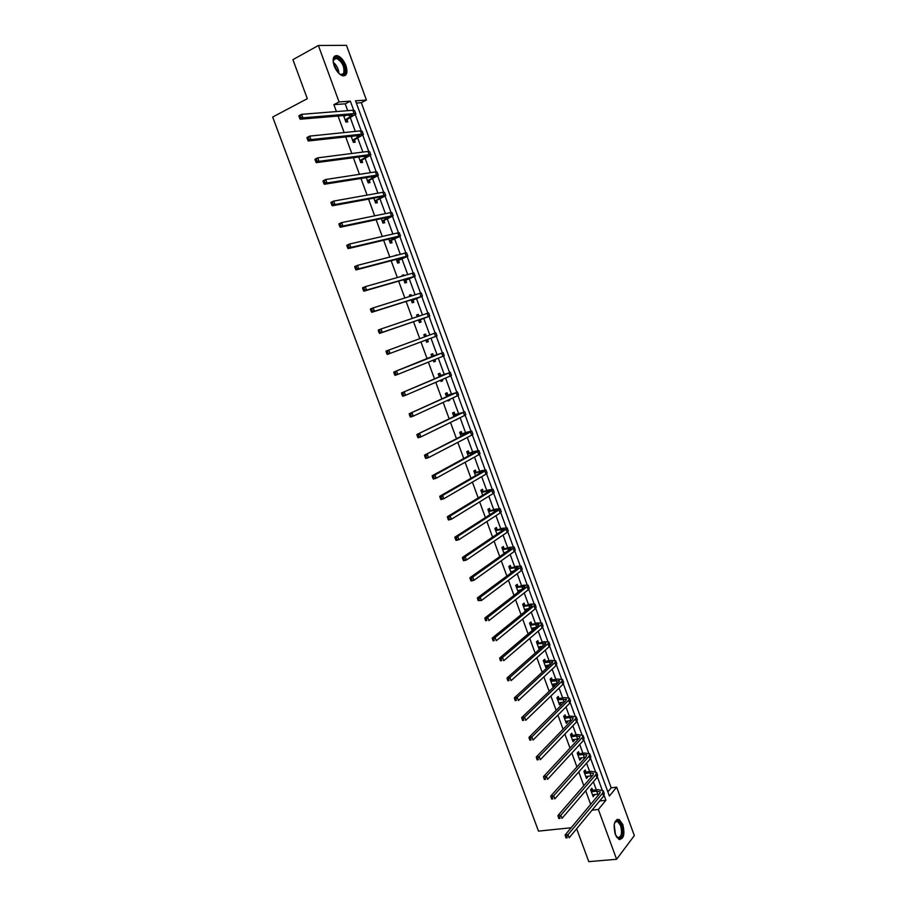 <?xml version="1.0" encoding="UTF-8"?>
<svg xmlns="http://www.w3.org/2000/svg" width="907" height="907" viewBox="0 0 907 907"><rect width="100%" height="100%" fill="white"/><g stroke="black" fill="none" stroke-linecap="round" stroke-linejoin="round"><path stroke-width="1.36" d="M615.263 834.315C613.041 824.452 614.345 819.509 619.164 819.486L622.826 824.542C625.059 834.372 623.755 839.304 618.891 839.349L615.263 834.315M334.173 65.905C332.155 59 333.152 55.565 337.166 55.599C340.737 56.744 343.651 60.066 345.907 65.576C347.925 72.469 346.916 75.905 342.857 75.859C339.331 74.725 336.44 71.404 334.173 65.905M571.127 827.762L538.497 831.118L272.678 117.037L307.314 98.682L292.916 59.658L318.38 45.486L346.485 45.35L366.417 100.076L355.533 100.813L609.379 796.04L616.669 787.151L634.322 835.608L616.613 859.269L598.359 809.475L605.91 800.269L604.141 795.428M607.849 791.856L611.182 787.809L361.315 102.684L366.417 100.076M611.182 787.809L616.669 787.151M361.315 102.684L356.349 103.035M347.71 110.677L345.204 103.829L333.878 104.634L336.429 111.572M338.062 116.039L344.127 132.558M345.726 136.912L351.803 153.487M353.367 157.727L359.455 174.337M360.975 178.464L367.086 195.118M368.559 199.132L374.682 215.832M376.122 219.732L382.266 236.478M383.65 240.264L389.817 257.055M391.166 260.728L397.334 277.553M398.649 281.125L404.839 297.995M406.109 301.453L412.311 318.368M413.535 321.713L419.76 338.662M420.95 341.916L427.152 358.809M428.376 362.142L434.521 378.888M435.779 382.3L441.868 398.899M443.149 402.391L449.18 418.83M450.496 422.413L456.47 438.716M457.82 442.378L463.749 458.523M465.121 462.275L470.994 478.272M472.4 482.105L478.216 497.954M479.656 501.866L485.415 517.568M486.878 521.559L492.592 537.125M494.088 541.196L499.746 556.615M501.265 560.775L506.877 576.047M508.43 580.276L513.986 595.411M515.561 599.731L521.06 614.719M522.681 619.107L528.123 633.959M529.767 638.426L535.164 653.142M536.831 657.688L542.182 672.257M543.883 676.883L549.177 691.315M550.9 696.02L556.138 710.306M557.896 715.09L563.088 729.239M564.88 734.103L570.015 748.116M571.829 753.048L576.92 766.937M578.757 771.936L583.802 785.689M585.673 790.768L590.672 804.384M592.554 809.543L600.162 800.359M598.291 795.258L597.86 794.067M596.307 789.838L593.371 781.8M591.534 776.777L591.149 775.746M589.618 771.562L586.557 763.172M584.743 758.229L584.425 757.379M582.906 753.229L579.72 744.5M577.929 739.624L577.68 738.944M576.183 734.84L572.861 725.77M569.426 716.394L565.979 706.972M562.657 697.891L559.075 688.118M555.855 679.32L552.148 669.196M549.041 660.704L545.209 650.228M542.205 642.02L538.236 631.193M535.345 623.29L531.253 612.089M528.464 604.493L524.235 592.929M521.57 585.639L517.205 573.712M514.643 566.716L510.142 554.438M507.693 547.749L503.068 535.085M500.732 528.713L495.959 515.686M493.737 509.621L488.839 496.22M486.73 490.46L481.685 476.685M479.69 471.243L474.508 457.094M472.638 451.969L467.32 437.435M465.563 432.628L460.098 417.708M458.454 413.229L452.854 397.924M451.335 393.763L445.586 378.072M444.181 374.24L438.296 358.163M437.015 354.648L430.984 338.175M429.816 334.966L423.762 318.448M422.469 314.91L416.528 298.675M415.111 294.798L409.272 278.846M407.719 274.606L401.982 258.949M400.304 254.345L394.681 238.995M392.867 234.029L387.346 218.961M385.407 213.644L379.999 198.871M377.913 193.18L372.618 178.724M370.407 172.659L365.215 158.498M362.868 152.07L357.789 138.215M355.306 131.413L350.34 117.853M343.549 115.574L345.907 122.037L347.778 121.867L347.007 119.747M351.145 136.322L353.367 142.376L355.215 142.172L354.444 140.052M358.73 157.013L360.805 162.659L362.63 162.41L361.859 160.301M366.281 177.625L368.208 182.874L370.022 182.579L369.251 180.482M373.82 198.168L375.6 203.032L377.391 202.692L376.62 200.594M381.314 218.644L382.958 223.111L384.738 222.737L383.967 220.65M388.797 239.051L390.293 243.133L392.051 242.713L391.291 240.638M396.665 255.286L394.919 255.74M396.257 259.391L397.606 263.087L399.352 262.622L398.592 260.558M404.114 275.626L403.83 274.844L402.096 275.331L402.391 276.125M403.683 279.662L404.896 282.973L406.619 282.474L405.86 280.41M411.54 295.909L411.086 294.65L409.374 295.183L409.828 296.442M411.098 299.877L412.163 302.802L413.864 302.258L413.116 300.206M418.943 316.112L418.32 314.4L416.63 314.967L417.254 316.69M418.478 320.012L419.408 322.563L421.097 321.985L420.349 319.933M426.279 336.134L425.53 334.082L423.852 334.694L424.657 336.871M425.837 340.102L426.63 342.268L428.297 341.644L427.548 339.592M433.467 355.748L432.718 353.707L431.063 354.354L431.993 356.893M433.206 360.204L433.829 361.904L435.473 361.235L434.861 359.546M440.632 375.294L439.884 373.265L438.24 373.956L439.305 376.847M440.553 380.248L440.995 381.473L442.627 380.77L442.185 379.545M447.763 394.783L447.026 392.754L445.405 393.491L446.595 396.744M447.865 400.214L448.149 400.985L449.77 400.236L449.487 399.477M454.883 414.204L454.146 412.186L452.536 412.957L453.863 416.562M455.167 420.122L456.765 419.34M461.98 433.569L461.244 431.562L459.656 432.367L461.107 436.324M469.055 452.876L468.318 450.87L466.742 451.72L468.329 456.028M476.096 472.116L475.37 470.121L473.817 471.005L475.517 475.653M483.125 491.299L482.399 489.304L480.857 490.222L482.694 495.222M490.131 510.414L489.406 508.43L487.887 509.394L489.837 514.734M497.115 529.473L496.39 527.5L494.882 528.498L496.968 534.178M504.077 548.474L503.351 546.502L501.866 547.533L504.077 553.553M511.015 567.419L510.29 565.446L508.827 566.524L511.151 572.873M517.931 586.296L517.205 584.335L515.754 585.446L518.214 592.135M519.654 591.013L519.36 590.196M524.824 605.116L524.11 603.166L522.67 604.311L525.244 611.329M526.672 610.162L526.275 609.062M531.695 623.88L530.98 621.93L529.563 623.109L532.205 630.331L533.622 629.129L533.157 627.871M538.554 642.587L537.84 640.637L536.434 641.861L539.075 649.049L540.47 647.813L540.028 646.612M545.379 661.226L544.676 659.287L543.282 660.545L545.912 667.711L547.295 666.452L546.876 665.307M552.193 679.808L551.479 677.88L550.107 679.173L552.726 686.316L554.098 685.012L553.701 683.935M558.984 698.345L558.27 696.417L556.921 697.744L559.528 704.864L560.877 703.526L560.503 702.506M565.741 716.813L565.038 714.897L563.701 716.258L566.308 723.355L567.646 721.983L567.283 721.02M572.487 735.226L571.795 733.309L570.469 734.704L573.065 741.79L574.38 740.384L574.052 739.477M579.222 753.581L578.519 751.676L577.215 753.105L579.8 760.168L581.104 758.728L580.786 757.867M585.922 771.88L585.219 769.986L583.927 771.449L586.512 778.489L587.804 777.004L587.509 776.211M592.6 790.122L591.908 788.228L590.627 789.725L593.201 796.743L594.21 794.498M576.648 828.76L588.79 861.65L616.613 859.269M592.759 810.098L598.359 809.475M333.878 104.634L339.071 101.935L318.38 45.486M353.685 110.246L350.363 101.165L339.071 101.935M602.123 789.895L597.407 776.982M595.411 771.54L590.638 758.479M588.677 753.127L583.859 739.919M581.931 734.659L577.045 721.303M575.163 716.133L570.22 702.619M568.36 697.54L563.372 683.878M561.546 678.901L556.501 665.092M554.71 660.205L549.608 646.226M547.851 641.442L542.692 627.315M540.98 622.621L535.754 608.336M534.076 603.745L528.792 589.301M527.148 584.8L521.82 570.208M520.21 565.798L514.813 551.048M513.237 546.74L507.784 531.831M506.253 527.625L500.743 512.546M499.235 508.442L493.669 493.204M492.206 489.202L486.571 473.805M485.154 469.894L479.463 454.339M478.068 450.53L472.32 434.804M470.971 431.108L465.155 415.213M463.84 411.619L457.978 395.554M456.697 392.062L450.768 375.838M449.532 372.448L443.534 356.054M442.333 352.778L436.278 336.214M435.111 333.016L429.045 316.407M427.832 313.096L421.778 296.544M420.531 293.108L414.499 276.624M413.195 273.064L407.186 256.636M405.837 252.94L399.862 236.58M398.468 232.759L392.504 216.456M391.064 212.51L385.124 196.275M383.638 192.193L377.72 176.026M376.178 171.808L370.294 155.709M368.707 151.356L362.845 135.324M361.201 130.835L355.374 114.872M345.204 103.829L350.363 101.165M600.366 800.904L605.91 800.269M394.885 255.672L396.54 254.969M402.164 275.524L403.83 274.844M409.42 295.319L411.086 294.65M416.653 315.046L418.32 314.4M423.864 334.706L425.53 334.082M426.63 342.256L428.297 341.644M433.795 361.836L435.473 361.235M440.949 381.348L442.627 380.77M448.081 400.803L449.77 400.236M455.189 420.19L456.879 419.646M525.04 610.751L526.275 610.49M531.899 629.481L533.622 629.129M538.747 648.154L540.47 647.813M545.561 666.77L547.295 666.452M552.363 685.318L554.098 685.012M559.143 703.821L560.877 703.526M565.9 722.255L567.646 721.983M572.634 740.634L574.38 740.384M579.358 758.955L581.104 758.728M586.047 777.231L587.804 777.004M592.724 795.439L594.482 795.235M345.136 119.917L352.687 115.2L351.485 114.906L300.206 119.214L299.537 117.842L300.614 117.275L300.092 115.881L299.015 116.436L299.537 117.842M343.81 116.311L346.055 115.37M299.015 116.436L298.913 115.722L301.612 114.316L302.904 117.819L354.104 113.579L355.907 114.021L347.268 119.418L345.68 121.402M343.753 116.153L344.513 116.153M300.092 115.881L301.612 114.316L352.902 110.269L354.694 110.733L355.839 113.851M300.614 117.275L302.904 117.819L300.206 119.214M345.397 119.577L347.268 119.418M333.232 62.311L333.901 58.581C337.279 52.459 348.356 68.286 344.569 73.739C343.322 75.508 341.44 75.417 338.912 73.467M339.876 74.159L340.987 74.567L343.662 73.456C344.796 66.937 342.381 61.903 336.429 58.343L333.787 59.42L333.22 61.098M345.352 74.85C348.492 70.44 342.007 56.858 336.372 56.109L334.445 56.257M614.458 823.352L616.057 821.005C618.075 820.03 619.866 821.447 621.431 825.279C624.628 833.329 620.127 842.762 616.102 836.22M616.522 836.798L617.486 837.512C621.374 837.478 622.429 833.522 620.637 825.653L617.712 821.606L615.649 821.697L614.719 822.717M619.719 839.633C623.256 837.388 623.982 832.399 621.907 824.667L618.279 819.645L617.111 819.338M352.596 140.268L360.192 135.71L359.013 135.472L308.255 140.97L307.598 139.633L308.686 139.088L308.165 137.694L307.088 138.238L307.598 139.633M351.281 136.674L352.721 136.152M307.088 138.238L306.974 137.49L309.672 136.118L310.965 139.61L361.632 134.179L363.401 134.531L354.705 139.735L353.118 141.696M351.202 136.458L352.097 136.469M308.165 137.694L309.672 136.118L360.43 130.88L362.199 131.243L363.333 134.372M308.686 139.088L310.965 139.61L308.255 140.97M352.857 139.939L354.705 139.735M360.034 160.55L367.664 156.151L366.507 155.97L316.282 162.659L315.636 161.355L316.724 160.822L316.214 159.428L315.126 159.972L315.636 161.355M315.126 159.972L315.001 159.19L317.711 157.852L318.992 161.321L369.138 154.7L370.861 154.961L362.131 159.983L360.533 161.911M316.214 159.428L317.711 157.852L367.936 151.424L369.671 151.696L370.816 154.825M316.724 160.822L318.992 161.321L316.282 162.659M360.294 160.233L362.131 159.983M367.437 180.776L375.113 176.514L373.979 176.4L324.287 184.268L323.652 183.01L324.74 182.488L324.23 181.094L323.141 181.615L323.652 183.01M323.141 181.615L323.005 180.81L325.715 179.507L326.996 182.965L376.62 175.164L378.31 175.334L369.523 180.164L367.913 182.069M324.23 181.094L325.715 179.507L375.43 171.888L377.119 172.081L378.264 175.21M324.74 182.488L326.996 182.965L324.287 184.268M367.709 180.459L369.523 180.164M374.829 200.935L382.539 196.819L381.428 196.762L332.245 205.798L331.633 204.574L332.722 204.064L332.211 202.692L331.123 203.191L331.633 204.574M331.123 203.191L330.976 202.352L333.697 201.082L334.978 204.529L384.08 195.561L385.736 195.64L376.893 200.288L375.283 202.17M332.211 202.692L333.697 201.082L382.89 192.295L384.545 192.397L385.69 195.538M332.722 204.064L334.978 204.529L332.245 205.798M375.101 200.617L376.893 200.288M382.198 221.025L388.854 217.068L340.193 227.249L339.592 226.07L340.681 225.582L340.17 224.199L339.082 224.698L339.592 226.07M339.082 224.698L338.923 223.825L341.656 222.589L342.925 226.024L391.507 215.889L393.128 215.877L384.239 220.344L382.618 222.192M340.17 224.199L341.656 222.589L390.327 212.635L391.949 212.646L393.094 215.787M340.681 225.582L342.925 226.024L340.193 227.249M382.459 220.718L384.239 220.344M389.534 241.058L396.257 237.294L348.107 248.631L347.517 247.498L348.617 247.01L348.107 245.638L347.007 246.126L347.517 247.498M347.007 246.126L346.837 245.219L349.58 244.017L350.85 247.441L398.921 236.149L400.497 236.047L391.563 240.332L389.942 242.158M348.107 245.638L349.58 244.017L397.731 232.906L399.318 232.827L400.475 235.979M348.617 247.01L350.85 247.441L348.107 248.631M389.806 240.752L391.563 240.332M396.847 261.012L403.638 257.452L355.986 269.946L355.419 268.835L356.519 268.37L356.009 267.009L354.909 267.474L355.419 268.835M354.909 267.474L354.728 266.533L357.483 265.366L358.741 268.789L406.302 256.341L407.844 256.159L398.865 260.252L397.232 262.055M356.009 267.009L357.483 265.366L405.123 253.11L406.676 252.94L407.833 256.103M356.519 268.37L358.741 268.789L355.986 269.946M397.119 260.717L398.865 260.252M404.148 280.909L410.984 277.553L363.854 291.181L363.288 290.115L364.399 289.662L363.888 288.301L362.789 288.755L363.288 290.115M362.789 288.755L362.596 287.78L365.351 286.646L366.609 290.059L415.179 276.204L406.132 280.116L404.499 281.896M363.888 288.301L365.351 286.646L412.481 273.245L414 272.996L415.157 276.159M364.399 289.662L366.609 290.059L363.854 291.181M404.409 280.614L406.132 280.116M411.415 300.739L418.32 297.587L371.677 312.337L371.745 309.514L370.634 309.956L371.144 311.316M370.634 309.956L370.43 308.958L373.196 307.858L374.444 311.248L422.469 296.181L413.388 299.911L411.744 301.668M371.745 309.514L373.196 307.858L419.828 293.324L421.302 292.984L422.469 296.147M372.244 310.874L374.444 311.248L371.677 312.337M411.687 300.455L413.388 299.911M418.66 320.511L425.621 317.552L379.489 333.436L379.568 330.658L378.457 331.089L378.956 332.438M378.457 331.089L378.242 330.057L381.008 328.992L382.255 332.37L429.748 316.09L420.621 319.649L418.966 321.373M417.107 316.282L418.172 316.373M379.568 330.658L381.008 328.992L428.592 312.904L429.748 316.078M380.067 332.019L382.255 332.37L379.489 333.436M418.932 320.228L420.621 319.649M427.753 339.377L426.177 341.009M424.317 335.941L426.585 336.157M387.368 351.735L386.257 352.143L386.756 353.492L387.867 353.084L387.368 351.735L388.797 350.057L435.848 332.756L437.004 335.93L387.266 354.444L386.756 353.492M386.257 352.143L386.019 351.088L388.797 350.057L390.044 353.424L387.867 353.084M432.197 356.44L393.774 372.04L441.698 353.152L431.811 356.394M434.09 359.852L433.353 360.601M431.494 355.544L433.852 355.782M395.135 372.732L394.023 373.128L394.511 374.478L395.633 374.081L395.135 372.732L396.563 371.042L397.799 374.398L442.854 356.326L444.237 355.714L443.081 352.562M395.633 374.081L397.799 374.398L395.021 375.396L394.511 374.478M394.023 373.128L393.774 372.04M439.385 376.031L446.244 373.899L401.506 392.924L448.942 372.97L438.988 375.986M438.659 375.079L441.017 375.339M402.878 393.661L401.756 394.046L402.255 395.384L403.377 394.998L402.878 393.661L404.295 391.96L405.531 395.305L450.099 376.133L451.437 375.43L450.303 372.312M403.377 394.998L405.531 395.305L402.742 396.268L402.255 395.384M401.756 394.046L401.506 392.924M446.539 395.565L453.455 393.627L409.216 413.739L456.164 392.72L446.142 395.52M445.791 394.556L448.16 394.828M410.599 414.522L409.476 414.896L409.964 416.222L411.086 415.848L410.599 414.522L412.005 412.81L413.241 416.143L457.321 395.871L458.625 395.089L457.491 391.994M411.086 415.848L413.241 416.143L410.44 417.073L409.964 416.222M409.476 414.896L409.216 413.739M453.67 415.032L460.643 413.286L416.891 434.487L463.364 412.402L453.285 414.987M452.91 413.966L455.28 414.261M418.286 435.303L417.163 435.666L417.651 436.993L418.773 436.63L418.286 435.303L419.692 433.58L420.916 436.902L464.509 415.553L465.79 414.68L464.667 411.608M418.773 436.63L420.916 436.902L418.116 437.798L417.651 436.993M417.163 435.666L416.891 434.487M460.79 434.442L467.819 432.877L424.533 455.155L470.529 432.027L471.776 431.086L467.15 432.129L460.393 434.385M459.996 433.308L462.366 433.625M425.95 456.017L424.827 456.368L425.315 457.684L426.437 457.343L425.95 456.017L427.344 454.294L428.569 457.604L471.685 435.167L472.921 434.215L471.81 431.165M426.437 457.343L428.569 457.604L425.757 458.466L425.315 457.684M424.827 456.368L424.533 455.155M467.876 453.783L474.962 452.4L432.163 475.756L434.975 474.917L477.683 451.584L478.896 450.564L474.236 451.482L467.479 453.727M467.071 452.604L469.441 452.933M433.591 476.663L432.458 476.991L432.945 478.318L434.079 477.978L433.591 476.663L434.975 474.917L436.199 478.227L478.828 454.713L480.041 453.681L478.93 450.654M434.079 477.978L436.199 478.227L433.387 479.055L432.945 478.318M432.458 476.991L432.163 475.756M474.939 473.069L482.875 471.13L482.082 471.867L439.759 496.288L442.582 495.483L484.814 471.073L485.993 469.973L481.3 470.778L474.542 473M474.112 471.821L476.492 472.173M441.199 497.24L440.065 497.558L440.553 498.873L441.686 498.555L441.199 497.24L442.582 495.483L443.795 498.771L485.948 474.202L487.127 473.08L486.039 470.075M441.686 498.555L443.795 498.771L440.972 499.576L440.553 498.873M440.065 497.558L439.759 496.288M481.991 492.286L489.95 490.483L489.179 491.277L447.332 516.752L450.167 515.981L491.911 490.517L493.068 489.327L488.329 490.007L481.594 492.229M481.141 490.993L483.522 491.356M448.784 517.738L447.65 518.044L448.137 519.36L449.271 519.053L448.784 517.738L450.167 515.981L451.38 519.258L493.057 493.623L494.202 492.422L493.113 489.451M449.271 519.053L451.38 519.258L448.546 520.017L448.137 519.36M447.65 518.044L447.332 516.752M489.009 511.446L497.013 509.768L496.254 510.618L454.883 537.148L457.718 536.4L498.997 509.881L500.12 508.623L495.347 509.178L488.612 511.378M488.147 510.097L490.528 510.482M456.346 538.168L455.212 538.463L455.699 539.778L456.833 539.484L456.346 538.168L457.718 536.4L458.919 539.665L500.131 512.977L501.242 511.707L500.165 508.748M456.833 539.484L458.919 539.665L456.085 540.402L455.699 539.778M455.212 538.463L454.883 537.148M496.843 533.849L498.249 533.316M496.004 530.55L504.043 528.996L503.317 529.903L462.4 557.465L465.246 556.762L506.061 529.189L507.149 527.851L502.342 528.293L495.607 530.482M497.58 533.486L496.923 534.053M495.12 529.144L497.512 529.541M463.885 558.542L462.74 558.814L463.228 560.118L464.361 559.846L463.885 558.542L465.246 556.762L466.447 560.016L507.183 532.284L508.271 530.924L507.194 527.999M464.361 559.846L466.447 560.016L463.602 560.719L463.228 560.118M462.74 558.814L462.4 557.465M503.816 552.873L506.061 552.148M502.988 549.585L511.049 548.168L510.346 549.12L469.905 577.725L472.751 577.045L513.101 548.44L514.156 547.012L509.315 547.34L502.591 549.517M504.439 552.544L503.873 553.021M502.081 548.123L504.473 548.542M471.391 578.836L470.257 579.108L470.733 580.401L471.867 580.129L471.391 578.836L472.751 577.045L473.953 580.287L514.224 551.524L515.267 550.084L514.212 547.182M471.867 580.129L473.953 580.287L471.096 580.968L470.733 580.401M470.257 579.108L469.905 577.725M510.766 571.841L513.713 570.979M509.938 568.564L518.044 567.272L517.353 568.281L477.377 597.906L480.222 597.26L520.108 567.623L521.14 566.127L516.264 566.331L509.541 568.496M509.02 567.045L511.412 567.487M478.873 599.062L477.728 599.323L478.216 600.615L479.361 600.355L478.873 599.062L480.222 597.26L481.424 600.502L521.23 570.696L522.251 569.177L521.196 566.297M479.361 600.355L481.424 600.502L478.216 600.615M477.728 599.323L477.377 597.906M517.704 590.74L521.242 589.777M516.877 587.487L525.006 586.319L524.337 587.373L484.814 618.03L487.683 617.418L527.103 586.75L528.101 585.174L523.192 585.264L516.48 587.407M515.936 585.911L518.328 586.376M486.333 619.22L485.188 619.47L485.664 620.751L486.81 620.513L486.333 619.22L487.683 617.418L488.873 620.637L528.225 589.811L529.212 588.212L528.169 585.355M486.81 620.513L485.664 620.751M485.188 619.47L484.814 618.03M524.609 609.583L528.668 608.552M523.793 606.341L531.956 605.298L531.309 606.409L492.24 638.086L495.109 637.496L534.076 605.819L535.039 604.153L530.096 604.141L523.396 606.261M522.829 604.72L525.221 605.196M493.771 639.31L492.626 639.548L493.102 640.83L494.247 640.603L493.771 639.31L495.109 637.496L496.299 640.705L535.187 608.869L536.139 607.191L535.107 604.357M494.247 640.603L493.102 640.83M492.626 639.548L492.24 638.086M531.491 628.381L536.003 627.293M530.674 625.15L538.871 624.231L538.248 625.388L499.632 658.063L502.512 657.507L541.025 624.821L541.955 623.086L536.978 622.95L530.278 625.059M529.699 623.472L532.092 623.959M501.174 659.332L500.029 659.559L500.505 660.84L501.65 660.613L501.174 659.332L502.512 657.507L503.691 660.715L542.137 627.859L543.055 626.113L542.035 623.302M501.65 660.613L500.505 660.84M500.029 659.559L499.632 658.063M538.361 647.11L543.27 645.988M537.545 643.891L545.776 643.097L545.164 644.31L507.013 677.983L509.881 677.461L547.953 643.766L548.848 641.952L543.837 641.702L537.148 643.8M536.547 642.156L538.951 642.666M508.566 679.298L507.41 679.502L507.886 680.783L509.031 680.567L508.566 679.298L509.881 677.461L511.06 680.647L549.052 646.793L549.948 644.968L548.928 642.179M509.031 680.567L507.886 680.783M507.41 679.502L507.013 677.983M545.198 665.772L550.458 664.638M544.393 662.575L552.658 661.895L552.068 663.164L514.36 697.834L517.239 697.347L554.846 662.643L555.719 660.761L550.674 660.398L545.776 661.316L543.996 662.484M543.372 660.784L545.776 661.316M515.924 699.184L514.768 699.388L515.244 700.658L516.389 700.453L515.924 699.184L517.239 697.347L518.419 700.521L555.957 665.67L556.819 663.765L555.81 660.999M516.389 700.453L515.244 700.658M514.768 699.388L514.36 697.834M552.023 684.388L557.59 683.254M551.218 681.202L559.506 680.647L558.95 681.962L521.672 717.618L524.563 717.154L561.728 681.474L562.567 679.502L557.499 679.037L552.59 679.899L550.821 681.112M550.186 679.366L552.59 679.899M523.26 719.013L522.103 719.194L522.568 720.464L523.724 720.283L523.26 719.013L524.563 717.154L525.743 720.328L562.839 684.479L563.666 682.506L562.669 679.762M523.724 720.283L522.568 720.464M522.103 719.194L521.672 717.618M558.825 702.936L564.664 701.837M558.02 699.762L566.342 699.331L565.798 700.703L528.974 737.346L531.876 736.903L568.598 700.238L569.403 698.197L564.29 697.608L559.381 698.435L557.624 699.671M556.966 697.88L559.381 698.435M530.572 738.763L529.405 738.944L529.881 740.203L531.037 740.033L530.572 738.763L531.876 736.903L533.044 740.067L569.687 703.242L570.492 701.179L569.505 698.469M531.037 740.033L529.881 740.203M529.405 738.944L528.974 737.346M565.605 721.439L571.682 720.362M564.812 718.276L569.743 717.494L573.156 717.959L572.634 719.376L536.252 756.994L539.155 756.597L575.435 718.945L576.217 716.825L571.07 716.133L566.149 716.904L564.403 718.174M563.735 716.337L566.149 716.904M537.851 758.456L536.695 758.626L537.159 759.885L538.327 759.726L537.851 758.456L539.155 756.597L540.311 759.737L576.523 721.938L577.306 719.807L576.319 717.108M538.327 759.726L537.159 759.885M536.695 758.626L536.252 756.994M572.362 739.874L578.655 738.854M571.569 736.722L576.512 735.996L579.947 736.529L579.448 738.003L543.497 776.585L546.411 776.211L582.249 737.584L582.997 735.396L577.827 734.591L572.895 735.328L571.172 736.631M570.48 734.738L572.895 735.328M545.118 778.093L543.951 778.24L544.415 779.498L545.583 779.34L545.118 778.093L546.411 776.211L547.567 779.351L583.337 740.577L584.085 738.366L583.11 735.69M545.583 779.34L544.415 779.498M543.951 778.24L543.497 776.585M579.097 758.263L585.582 757.288M578.315 755.123L583.258 754.431L586.727 755.043L586.239 756.563L550.73 796.108L553.644 795.768L589.051 756.177L589.765 753.91L584.562 753.003L579.618 753.683L577.906 755.021M577.226 753.082L579.618 753.683M552.352 797.65L551.195 797.786L551.649 799.044L552.817 798.897L552.352 797.65L553.644 795.768L554.801 798.886L590.128 759.148L590.842 756.869L589.879 754.216M552.817 798.897L551.649 799.044M551.195 797.786L550.73 796.108M585.809 776.585L592.475 775.678M585.038 773.456L589.992 772.821L593.473 773.501L593.008 775.066L557.93 815.574L560.843 815.257L595.82 774.703L596.511 772.367L591.273 771.347L586.319 771.982L584.63 773.354M583.983 771.381L586.319 771.982M559.574 817.15L558.406 817.275L558.859 818.522L560.027 818.397L559.574 817.15L560.843 815.257L562 818.375L596.908 777.673L597.588 775.315L596.625 772.696M560.027 818.397L558.859 818.522M558.406 817.275L557.93 815.574M592.509 794.849L599.334 794.022M591.727 791.732L596.693 791.142L600.196 791.89L599.754 793.512L565.106 834.973L568.031 834.678L602.577 793.183L603.234 790.768L597.962 789.634L593.008 790.235L591.33 791.63M590.718 789.623L593.008 790.235M566.762 836.583L565.594 836.696L566.047 837.943L567.226 837.83L566.762 836.583L568.031 834.678L569.177 837.785L603.654 796.131L604.311 793.704L603.359 791.097M567.226 837.83L566.047 837.943M565.594 836.696L565.106 834.973M349.229 115.098L350.011 117.241M352.902 110.269L354.104 113.579M333.232 62.243C336.678 65.179 338.583 68.932 338.969 73.501M338.232 72.753L333.413 63.297M614.198 824.701L615.513 834.939M615.059 833.703L614.073 825.994M356.78 135.721L357.494 137.649M360.43 130.88L361.632 134.179M364.297 156.265L364.943 157.999M367.936 151.424L369.138 154.7M371.802 176.752L372.358 178.282M375.43 171.888L376.62 175.164M379.273 197.159L379.761 198.497M382.89 192.295L384.08 195.561M386.722 217.51L387.142 218.655M390.327 212.635L391.507 215.889M394.148 237.793L394.488 238.734M397.731 232.906L398.921 236.149M401.54 258.007L401.812 258.756M405.123 253.11L406.302 256.341M412.481 273.245L413.66 276.476M419.828 293.324L420.995 296.532M427.14 313.334L428.308 316.532M434.43 333.277L435.598 336.463M441.698 353.152L442.854 356.326M448.942 372.97L450.099 376.133M456.164 392.72L457.321 395.871M458.454 413.479L458.727 414.216M463.364 412.402L464.509 415.553M465.574 432.934L465.915 433.852M470.529 432.027L471.685 435.167M472.672 452.332L473.08 453.432M477.683 451.584L478.828 454.713M479.746 471.663L480.222 472.944M484.814 471.073L485.948 474.202M486.81 490.936L487.342 492.399M491.911 490.517L493.057 493.623M493.839 510.142L494.44 511.786M498.997 509.881L500.131 512.977M500.845 529.291L501.514 531.117M506.061 529.189L507.183 532.284M507.829 548.384L508.566 550.379M513.101 548.44L514.224 551.524M514.802 567.408L515.595 569.585M520.108 567.623L521.23 570.696M521.74 586.376L522.602 588.722M527.103 586.75L528.225 589.811M528.668 605.286L529.586 607.803M534.076 605.819L535.187 608.869M535.561 624.141L536.547 626.828M541.025 624.821L542.137 627.859M542.443 642.927L543.486 645.784M547.953 643.766L549.052 646.793M549.302 661.657L550.39 664.65M554.846 662.643L555.957 665.67M556.127 680.329L557.227 683.311M561.728 681.474L562.839 684.479M562.941 698.946L564.041 701.916M568.598 700.238L569.687 703.242M569.743 717.494L570.82 720.464M575.435 718.945L576.523 721.938M576.512 735.996L577.589 738.956M582.249 737.584L583.337 740.577M583.258 754.431L584.335 757.39M589.051 756.177L590.128 759.148M589.992 772.821L591.069 775.757M595.82 774.703L596.908 777.673M596.693 791.142L597.77 794.078M602.577 793.183L603.654 796.131M337.166 55.599L336.27 56.098M333.561 59.851L333.663 59.046M333.538 59.919L336.429 58.343M615.649 821.697L616.057 821.005M615.207 821.855L617.712 821.606"/></g></svg>
